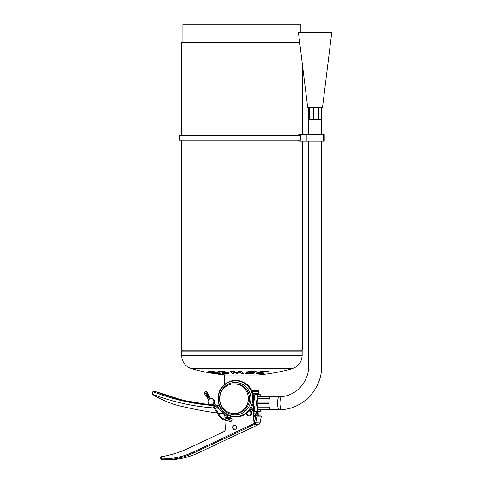 <?xml version="1.0" encoding="UTF-8"?>
<svg xmlns="http://www.w3.org/2000/svg" width="484" height="484" viewBox="0 0 484 484"><rect width="100%" height="100%" fill="white"/><g stroke="black" fill="none" stroke-linecap="round" stroke-linejoin="round"><path stroke-width="0.73" d="M321.545 107.303L321.545 119.36L309.228 119.36L309.3 107.303M309.228 107.303L309.228 119.36L308.465 119.36L308.465 107.303M321.733 107.303L321.733 119.36L321.648 107.303M258.94 409.779L270.598 409.779A6.631 1.694 90 0 0 270.907 409.639M268.904 403.148A6.492 1.658 90 0 0 270.562 409.639L279.238 409.639A6.492 1.658 -90 0 1 277.574 403.148A6.492 1.658 -90 0 1 279.238 396.656A6.492 1.658 -90 0 1 280.895 403.148A6.492 1.658 -90 0 1 279.238 409.639C301.943 410.226 322.181 389.275 321.594 366.055L308.604 366.055C308.998 382.511 294.823 397.098 279.238 396.656L270.562 396.656A6.492 1.658 90 0 0 268.904 403.148M270.907 396.656A6.631 1.694 90 0 0 270.598 396.517L270.526 396.517A6.631 1.694 90 0 0 269.388 398.362L269.34 398.562A6.631 1.694 90 0 0 268.868 403.009L268.868 403.287A6.631 1.694 90 0 0 269.34 407.74L269.388 407.933A6.631 1.694 90 0 0 270.526 409.779M331.238 32.186L298.404 32.186L307.679 107.303L322.519 107.303L331.794 32.186L331.238 32.186M260.446 396.378L260.186 394.599L254.965 394.539L253.683 403.093L254.935 411.696L260.162 411.757L260.434 409.918M254.935 411.696L260.162 411.757M253.683 403.093L256.375 403.093L257.627 411.696M258.873 409.779A6.631 1.694 -90 0 1 257.742 407.976M269.34 407.933L257.682 407.74A6.631 1.694 -90 0 1 257.21 403.287L257.21 403.009A6.631 1.694 -90 0 1 257.682 398.562L269.34 398.362M257.742 398.32A6.631 1.694 -90 0 1 258.873 396.517L258.94 396.517M257.651 394.539L256.375 403.093M257.682 407.74L269.34 407.74M257.21 403.287L268.868 403.287L257.21 403.287M257.21 403.009L268.868 403.009L257.21 403.009M257.682 398.562L269.34 398.562M258.873 396.517L270.526 396.517M309.439 107.303L309.439 119.36M313.269 107.303L313.269 119.36L313.263 107.303M318.551 107.303L318.551 119.36L318.575 107.303M321.473 107.303L321.473 119.36M313.541 107.303L313.541 119.36M318.315 107.303L318.315 119.36M300.558 140.124L179.552 140.124L179.552 135.49L300.558 135.49L300.558 140.124M298.755 135.49L298.755 134.564L324.219 134.564L324.219 141.056L298.755 141.056L298.755 140.124M306.221 134.564L306.221 141.056M323.251 134.564L323.251 141.056M224.715 384.314L224.715 375.046L259.031 375.046L259.031 390.812L251.934 390.812M302.337 141.056L302.337 350.186L181.403 350.186L181.403 140.124M299.711 42.749L181.403 42.749L181.403 135.49M226.839 373.291C227.625 373.575 227.323 373.727 225.925 373.733L222.604 373.521A183.351 156.677 90 0 1 222.507 373.521A185.904 96.564 90 0 0 223.396 373.799L228.793 373.775L227.456 373.043L224.588 372.759A185.941 96.582 -90 0 1 224.528 372.74L225.121 372.16L222.961 371.694L217.939 371.694A185.91 96.57 90 0 0 218.835 372.069A181.893 155.431 -90 0 0 218.919 372.069L223.735 372.22L223.88 372.547L222.586 372.644A182.438 155.896 90 0 1 222.114 372.638A185.941 96.582 90 0 0 222.809 372.898A182.698 156.12 -90 0 0 223.433 372.904L227.292 373.545M239.138 371.591A185.42 51.449 90 0 1 237.093 373.001L237.093 372.529A184.955 51.322 -90 0 0 239.138 371.113A180.937 179.05 -90 0 0 241.462 371.059A185.402 26.693 90 0 0 243.192 373.364L243.192 373.836A185.862 26.759 -90 0 1 241.462 371.537A181.415 179.522 90 0 1 239.138 371.591L239.138 371.113M237.093 373.001A185.366 102.469 -90 0 1 232.998 371.591A181.415 179.522 90 0 1 230.735 371.543A185.868 26.759 90 0 0 232.471 373.842A183.708 181.796 -90 0 0 234.02 373.878A185.91 26.765 -90 0 1 232.526 371.948A185.487 101.398 90 0 0 236.779 373.364A183.158 181.252 -90 0 0 237.795 373.364A185.487 53.143 -90 0 0 240.028 371.948A185.904 26.765 90 0 0 241.522 373.878A183.708 181.796 -90 0 0 243.192 373.836M217.939 371.694L217.939 371.222L222.961 371.216L225.121 371.688L225.514 372.45L225.121 371.688M256.224 373.503L256.211 373.091L256.224 373.624L258.734 373.95L262.546 373.727A185.886 106.208 -90 0 0 263.635 373.412A183.261 150.403 -90 0 1 263.532 373.412L259.533 373.727L257.93 373.454L259.079 372.843L265.093 371.875L267.289 372.16A182.008 149.375 90 0 0 267.404 372.154A185.886 106.208 -90 0 0 268.511 371.736L261.299 371.948L257.639 372.807L256.224 373.624M256.224 373.152L257.639 372.335L261.299 371.47L267.531 371.143L268.511 371.264L268.511 371.736M257.93 372.983L263.532 372.946A182.795 150.016 90 0 0 263.635 372.94L263.635 373.412M248.129 373.212A183.012 177.362 90 0 0 253.483 373.164L253.483 373.636A183.478 177.816 -90 0 1 247.463 373.678A185.935 45.847 -90 0 0 248.564 372.886A182.686 177.047 90 0 0 254.179 372.855A185.904 45.841 -90 0 0 254.53 372.577A182.414 176.781 -90 0 1 248.915 372.607A185.935 45.847 -90 0 0 249.732 371.924A181.73 176.115 90 0 0 255.752 371.881A185.898 45.841 -90 0 0 256.103 371.567A181.415 175.813 -90 0 1 248.443 371.585A185.91 45.841 90 0 1 245.473 373.878L245.473 373.412A185.445 45.732 -90 0 0 248.443 371.107A180.937 175.353 90 0 0 256.103 371.095L256.103 371.567M249.478 372.142A181.942 176.321 90 0 0 254.53 372.105L254.53 372.577M232.967 372.111A185.445 26.699 90 0 0 234.02 373.406L234.02 373.878M230.735 371.543L230.735 371.065A180.937 179.05 -90 0 0 232.998 371.119A184.9 102.215 90 0 0 237.093 372.529M222.507 373.521L222.507 373.049A182.879 156.278 -90 0 0 222.604 373.049L225.925 373.261C227.323 373.255 227.625 373.11 226.839 372.819M222.114 372.638L222.114 372.166A181.966 155.491 -90 0 0 222.586 372.172L223.88 372.075M225.514 372.335L228.363 372.807L228.793 373.309M208.701 371.258L208.701 371.73L209.832 372.208L213.063 372.771A185.935 145.49 90 0 0 213.099 372.783L214.2 373.315L219.591 373.957L220.643 373.781L219.306 373.315L215.555 372.795A185.935 145.49 -90 0 1 215.519 372.789L211.956 371.706L208.701 371.718L208.701 371.246L209.723 371.083L211.956 371.228L215.519 372.311M215.555 372.323L220.643 373.333M257.264 375.046A185.481 185.481 0 0 0 292.003 368.784L191.743 368.784A185.481 185.481 0 0 0 226.476 375.046M210.734 371.718L213.039 372.111M212.863 372.565L210.068 371.912L211.992 371.924L214.575 372.716L212.863 372.565L212.863 372.093M214.061 372.868L218.344 373.37C219.433 373.624 219.536 373.757 218.653 373.769L214.037 372.916M263.532 373.412L263.532 372.946M248.443 371.585L248.443 371.107M245.473 373.878A183.708 178.039 90 0 0 253.132 373.866A185.898 45.841 -90 0 0 253.483 373.636M232.998 371.591L232.998 371.119M241.462 371.537L241.462 371.059M228.793 373.775L228.962 373.164M222.604 373.521L222.604 373.049M218.344 373.37C219.433 373.624 219.536 373.757 218.653 373.769L218.653 373.442M220.643 373.793L220.643 373.315L220.643 373.793M215.519 372.789L215.622 372.22M213.099 372.783L212.966 372.408M216.082 373.037L217.794 373.261M302.155 351.112L181.591 351.112L181.591 355.389L302.155 355.389L302.155 351.112L301.223 350.186M300.854 32.186L300.854 24.2L182.885 24.2L182.885 42.749M203.97 393.032L204.623 392.385L203.97 393.032L208.773 399.881M211.804 404.509L212.664 404.176L211.804 404.509M213.686 403.105L213.099 403.813L213.686 403.105M208.695 403.481A3.013 2.91 -90 0 0 213.855 401.569A3.013 2.91 -90 0 0 208.314 400.28A3.013 2.91 -90 0 0 208.695 403.481M211.181 398.568A3.013 2.91 90 0 1 213.831 403.257M213.208 403.946A3.013 2.91 90 0 1 212.718 404.261M211.817 404.551A3.013 2.91 90 0 1 211.181 404.57M206.287 391.005L205.579 391.586L206.287 391.005M242.974 387.079A14.841 14.345 90 0 1 247.59 403.589A14.841 14.345 90 0 1 234.044 413.536A14.841 14.345 90 0 1 225.121 410.311A14.841 14.345 90 0 1 220.504 393.807A14.841 14.345 90 0 1 234.044 383.86A14.841 14.345 90 0 1 242.974 387.079M234.044 383.86L235.23 383.86A14.841 14.345 90 0 1 244.16 387.079A14.841 14.345 90 0 1 248.776 403.589A14.841 14.345 90 0 1 235.23 413.536L234.044 413.536M225.471 411.4A16.232 15.688 90 0 1 222.949 388.598A16.232 15.688 90 0 1 244.995 385.99A16.232 15.688 90 0 1 247.518 408.798A16.232 15.688 90 0 1 225.471 411.4M229.216 418.733C227.298 417.389 230.711 418.89 229.761 419.67L228.599 418.243M227.849 420.687A1.391 1.343 90 0 1 225.647 419.616A1.391 1.343 90 0 1 228.26 419.144A1.391 1.343 90 0 1 227.849 420.687M254.899 394.968A8.349 2.136 90 0 0 253.64 397.999M253.186 402.876A8.349 2.136 90 0 0 254.88 411.315M250.645 408.919L252.884 408.919L252.884 410.468M253.447 411.333L253.447 409.367L252.884 408.919M253.447 409.367A8.349 2.136 90 0 0 254.874 411.497M252.817 393.135L258.565 393.135L258.565 391.744L252.327 391.744M252.957 393.595L258.099 393.595L258.565 393.135M254.717 410.184A7.417 1.9 -90 0 1 253.489 401.169M253.616 399.881A7.417 1.9 -90 0 1 254.729 396.1M250.537 409.089A4.175 4.035 90 0 1 253.362 412.919L254.003 423.185A0.647 0.629 -90 0 0 254.36 422.714L255.588 415.931L260.404 415.931L261.342 416.143L260.083 422.913A1.857 1.791 90 0 1 259.061 424.28L259.103 424.262M255.588 415.931L254.62 422.768A0.926 0.895 90 0 1 254.112 423.439L193.013 452.171A75.71 73.193 90 0 1 162.412 458.868A0.926 0.895 90 0 1 161.602 458.33L160.936 456.805A112.488 108.749 -90 0 0 190.932 447.113L223.505 431.795A3.709 3.588 -90 0 0 225.598 428.606L225.98 420.79M234.692 429.435A2.039 1.972 90 0 1 234.692 425.369M236.331 426.555A2.039 1.972 90 0 1 234.54 429.441A2.039 1.972 90 0 1 232.568 427.402A2.039 1.972 90 0 1 236.331 426.555M226.222 418.472A4.175 4.035 90 0 1 227.329 416.67M228.061 416.113A4.175 4.035 90 0 1 229.023 415.702M230.227 421.649A2.039 1.972 90 0 1 228.938 421.001M229.101 418.067A2.039 1.972 90 0 1 230.227 417.577M229.035 417.88A2.039 1.972 90 0 1 231.872 418.769A2.039 1.972 90 0 1 228.629 421.001M160.936 456.805L160.252 456.956L161.009 458.669M161.602 458.33L160.99 458.699L160.252 456.956M254.07 423.149L253.664 412.919A4.175 4.035 -90 0 0 250.585 409.016M257.663 411.757A4.175 4.035 90 0 1 257.863 412.919L257.972 415.931M257.966 411.757A4.175 4.035 90 0 1 258.172 412.919L258.281 415.931M254.112 423.439L254.723 424.28A1.857 1.791 -90 0 0 255.74 422.937L256.974 416.149L261.312 416.149M256.974 416.149L255.854 415.98M212.403 405.489A222.162 214.781 90 0 1 152.841 391.623L152.206 393.093L152.412 394.164A224.485 217.026 -90 0 0 213.916 407.976M216.899 412.979A410.238 396.608 90 0 1 176.587 405.138A112.506 108.767 90 0 1 153.059 394.817A1.857 1.797 90 0 1 152.412 394.164M232.005 420.033A2.045 1.972 90 0 1 229.924 421.001M225.961 418.721L224.007 414.655A1.857 1.797 -90 0 0 222.513 413.626L220.964 413.524A410.238 396.608 90 0 1 218.084 413.142M152.841 391.623L155.594 391.623A222.162 214.781 -90 0 0 212.246 405.235L183.496 400.419L155.594 391.623M253.713 414.104A3.902 3.769 -90 0 0 252.206 409.857M256.937 411.745A3.902 3.769 90 0 1 255.957 415.931M255.522 416.288A3.902 3.769 90 0 1 254.457 416.815L253.816 417.008M257.246 411.751A3.902 3.769 90 0 1 256.266 415.931M255.485 416.506A3.902 3.769 90 0 1 254.766 416.815L253.816 417.099M222.961 371.694L222.961 371.216M210.734 372.196L210.734 371.821M259.533 373.727L259.533 373.255M261.886 373.606L261.886 373.134M267.531 371.615L267.531 371.143M265.879 371.567L265.879 371.095M261.299 371.948L261.299 371.47M257.639 372.807L257.639 372.335M220.377 371.561L220.377 371.089M227.456 373.043L227.456 372.571M228.363 373.279L228.363 372.807M222.586 372.644L222.586 372.172M225.925 373.733L225.925 373.261M216.965 373.636L216.965 373.17M211.956 371.706L211.956 371.228M209.723 371.555L209.723 371.083M214.497 372.184L214.497 371.712M219.306 373.315L219.306 372.843M215.174 373.327L215.174 372.958M249.078 411.001A2.087 2.015 90 0 1 250.869 413.191A2.087 2.015 90 0 1 248.855 415.157A2.087 2.015 90 0 1 246.84 413.161M249.042 409.797A17.835 17.242 90 0 1 224.812 412.658A17.835 17.242 90 0 1 222.041 387.599A17.835 17.242 90 0 1 246.271 384.732A17.835 17.242 90 0 1 249.042 409.797M256.308 413.07L256.308 411.727L256.308 413.07A3.249 3.14 90 0 1 253.785 416.252L256.308 413.07L253.846 413.07M162.412 458.868L162.642 459.8L161.027 458.711A1.857 1.791 -90 0 0 162.648 459.8A76.635 74.088 -90 0 0 163.138 459.8A76.635 74.088 -90 0 0 193.618 453.018L197.956 453.018A76.635 74.088 90 0 1 167.482 459.8C178.112 459.776 188.282 457.507 197.98 453.012L259.061 424.28L254.723 424.28L193.618 453.018L193.013 452.171M197.998 452.994L259.085 424.28L260.114 422.931L261.342 416.143M253.362 412.919L253.664 412.919M257.863 412.919L258.172 412.919M254.62 422.768L260.077 422.937M162.642 459.8L167.482 459.8M219.44 405.943A222.162 214.781 90 0 1 216.336 405.774M214.86 405.677A222.162 214.781 90 0 1 213.535 405.58M215.029 408.054A224.485 217.026 -90 0 0 218.09 408.23M219.797 408.308A224.485 217.026 -90 0 0 220.643 408.345M213.39 405.338A222.162 214.781 -90 0 0 214.624 405.447L213.39 405.338M216.094 405.568A222.162 214.781 -90 0 0 219.379 405.792L216.094 405.568M254.457 416.815L254.766 416.815M258.904 409.918L270.562 409.918M257.706 398.32L269.364 398.32M308.604 119.36L308.604 134.564M308.604 141.056L308.604 366.055M321.594 119.36L321.594 134.564M321.594 141.056L321.594 366.055M258.904 396.378L270.562 396.378M257.706 407.976L269.364 407.976M324.219 134.564L324.219 141.056M302.337 64.033L302.337 134.564M182.516 350.186L181.591 351.112M292.003 368.784C298.368 366.588 301.756 362.123 302.155 355.389M191.743 368.784C185.372 366.588 181.99 362.123 181.591 355.389M208.755 399.875L203.952 393.026M209.409 399.203L204.623 392.385M212.664 404.176L219.851 415.635L222.773 418.497L225.659 419.803M228.297 419.283L227.649 417.16L213.099 403.813M211.786 404.509L219.143 416.222L222.483 419.41L226.706 420.838M213.704 403.111L216.584 405.979L221.382 409.482M226.905 414.625L229.253 418.775M211.423 398.556L210.945 398.556M211.423 404.576L210.945 404.576M210.528 398.641L206.305 391.011M209.663 398.985L205.579 391.586M249.78 410.142L251.093 410.862L252.031 413.161L251.093 415.278L249.06 416.089L247.04 415.236L246.199 413.657M249.798 410.123C242.236 419.628 229.307 418.333 223.862 412.338C215.779 405.035 216.427 391.381 223.904 385.022C231.673 378.718 239.683 378.772 247.935 385.197C256.078 393.438 254.336 405.144 249.798 410.123M226.99 421.001L230.68 421.001M226.99 418.224L231.515 418.224M253.247 394.805L254.923 394.805M252.89 393.903L253.326 393.595M255.316 391.744L256.629 390.812"/></g></svg>
